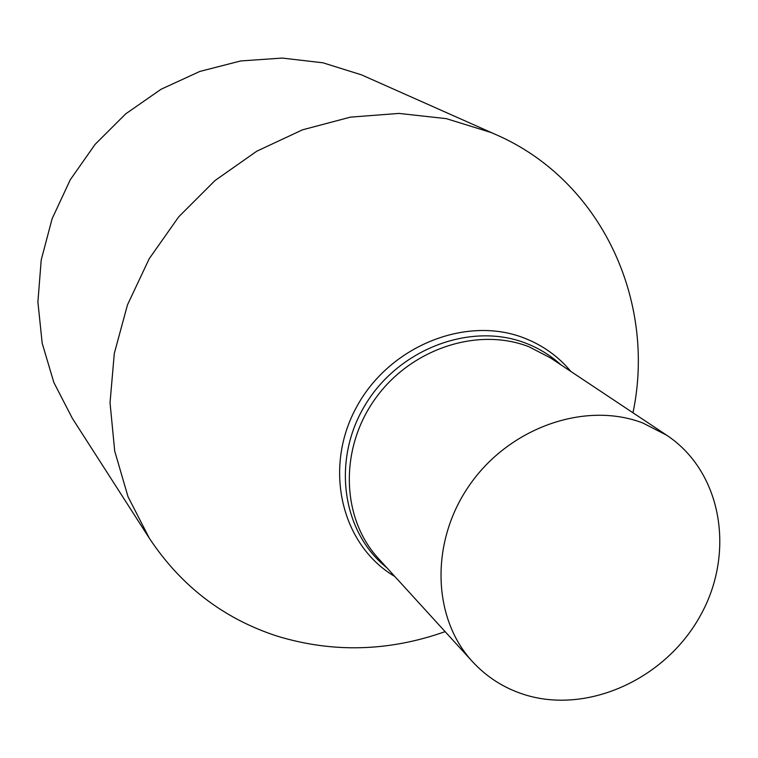 <?xml version="1.0" encoding="UTF-8"?>
<svg xmlns="http://www.w3.org/2000/svg" width="758" height="758" viewBox="0 0 758 758"><rect width="100%" height="100%" fill="white"/><g stroke="black" fill="none" stroke-linecap="round" stroke-linejoin="round"><path stroke-width="1.14" d="M526.024 343.279C471.438 321.799 399.722 348.358 365.82 403.938C331.464 459.263 341.669 531.993 386.864 567.742C341.669 531.993 331.464 459.263 365.82 403.938C399.722 348.358 471.438 321.799 526.024 343.279C539.128 348.358 550.782 355.559 560.986 364.882C550.782 355.559 539.128 348.358 526.024 343.279M472.452 661.611C431.709 617.505 430.061 540.236 470.566 483.661C510.75 426.877 586.01 401.096 642.955 423.049L666.737 435.253C722.023 471.874 735.753 553.018 700.098 616.121C665.012 679.519 586.758 714.908 523.522 694.337C503.606 687.838 486.589 676.932 472.452 661.611L378.318 558.381C341.356 518.311 339.214 449.257 374.916 399.21C410.315 348.955 477.426 326.622 528.894 346.738L550.431 357.861L666.737 435.253M149.317 538.218L128.007 496.698L114.704 451.048L110.033 402.735L114.297 353.427L127.486 304.849L149.212 258.734L178.755 216.779L215.073 180.489L256.829 151.174L302.508 129.826L350.461 117.13L398.954 113.416L446.329 118.646L490.995 132.489L495.798 134.554L361.49 74.853L322.936 62.8L282.232 58.072L240.741 60.943L199.885 71.423L161.084 89.245L125.733 113.833L95.101 144.371L70.267 179.769L52.103 218.778L41.207 260.003L37.9 301.997L42.202 343.289L53.856 382.496L72.351 418.35L149.317 538.218C181.029 586.057 223.629 618.689 277.125 636.114C332.8 653.055 388.797 651.567 445.126 631.641M495.798 134.554C601.227 180.338 656.513 300.784 632.977 412.788M394.852 576.506C341.612 545.343 322.974 468.785 356.232 407.652C388.845 346.216 466.056 314.996 524.479 338.144C542.927 345.383 558.39 356.478 570.859 371.448"/></g></svg>
